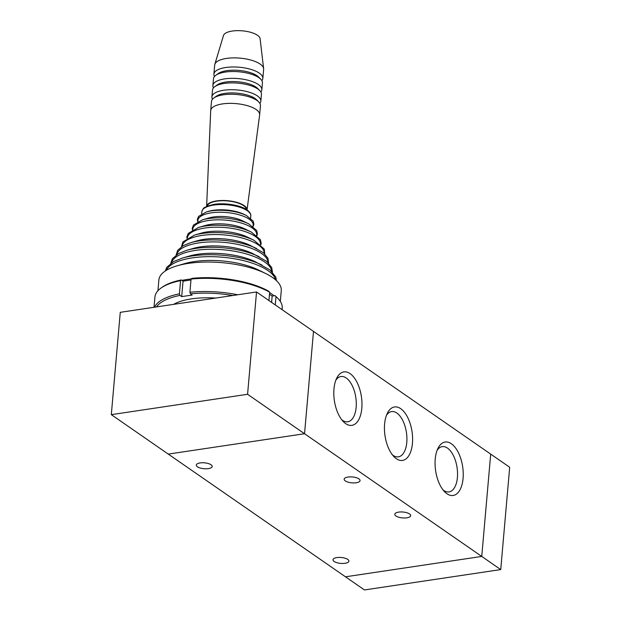 <?xml version="1.0" encoding="UTF-8"?>
<svg xmlns="http://www.w3.org/2000/svg" width="621" height="621" viewBox="0 0 621 621"><rect width="100%" height="100%" fill="white"/><g stroke="black" fill="none" stroke-linecap="round" stroke-linejoin="round"><path stroke-width="0.93" d="M181.945 280.382A61.425 22.736 5 0 1 187.022 279.489A61.425 22.736 5 0 1 191.183 278.945M269.63 292.6A61.425 22.736 5 0 1 273.985 295.798M157.944 290.713L158.883 279.947A61.425 22.736 5 0 1 177.148 265.796A61.425 22.736 5 0 1 188.435 263.389A61.425 22.736 5 0 1 265.741 273.55A61.425 22.736 5 0 1 281.274 290.651L280.327 301.418M177.148 265.796L184.825 263.568A51.132 18.925 5 0 1 194.218 261.557A51.132 18.925 5 0 1 258.569 270.019L265.741 273.55M261.992 265.058A55.253 20.446 5 0 0 192.463 255.922A55.253 20.446 5 0 0 182.31 258.088L189.188 256.085A46.032 17.039 5 0 1 197.641 254.284A46.032 17.039 5 0 1 255.573 261.899L269.925 269.941L275.685 276.85L276.524 280.723M259.205 256.752A50.41 18.653 5 0 0 195.762 248.408A50.41 18.653 5 0 0 186.502 250.387L193.185 248.447A41.452 15.339 5 0 1 200.8 246.816A41.452 15.339 5 0 1 252.964 253.679L266.456 261.216L271.688 267.441L272.433 272.192M256.589 248.532A45.83 16.961 5 0 0 198.922 240.948A45.83 16.961 5 0 0 190.5 242.749L197.183 240.808A36.872 13.646 5 0 1 203.952 239.357A36.872 13.646 5 0 1 250.348 245.458L263.195 252.6L267.93 258.189L268.598 263.118M253.989 240.304A41.258 15.269 5 0 0 202.066 233.48A41.258 15.269 5 0 0 194.489 235.095L201.165 233.154A32.308 11.954 5 0 1 207.096 231.889A32.308 11.954 5 0 1 247.756 237.238L253.989 240.304L264.243 249.044L264.756 253.95M251.381 232.099A36.678 13.577 5 0 0 205.225 226.028A36.678 13.577 5 0 0 198.487 227.472L205.178 225.524A27.704 10.254 5 0 1 210.263 224.437A27.704 10.254 5 0 1 245.132 229.017L251.381 232.099L260.455 239.745L261.177 243.378L260.89 244.759M248.765 223.87A32.082 11.869 5 0 0 208.384 218.569A32.082 11.869 5 0 0 202.493 219.826L209.176 217.886A23.124 8.554 5 0 1 213.422 216.977A23.124 8.554 5 0 1 242.524 220.797L248.765 223.87L256.714 230.538L257.397 233.869L256.962 235.584M246.351 215.471A27.751 10.27 5 0 0 211.427 210.884A27.751 10.27 5 0 0 206.327 211.971L208.703 211.28A24.568 9.09 5 0 1 213.213 210.317A24.568 9.09 5 0 1 244.138 214.385L246.351 215.471L253.213 221.154L253.888 224.259L253.127 226.518M207.298 206.094A19.655 7.273 5 0 1 216.698 201.157A19.655 7.273 5 0 1 236.298 202.493A19.655 7.273 5 0 1 246.413 209.51M210.69 110.802A24.568 9.09 5 0 1 210.705 110.522A24.568 9.09 5 0 1 222.52 103.901A24.568 9.09 5 0 0 210.698 110.67L206.63 206.389A20.268 7.499 5 0 1 216.38 200.94A20.268 7.499 5 0 1 237.02 202.438A20.268 7.499 5 0 1 247.018 209.921M259.625 115.079A24.568 9.09 5 0 0 259.656 114.807A24.568 9.09 5 0 0 247.562 105.725A24.568 9.09 5 0 0 222.52 103.901A24.568 9.09 5 0 1 247.732 105.78A24.568 9.09 5 0 1 259.64 114.955L247.026 209.921M210.705 110.522L211.497 101.425A24.568 9.09 5 0 1 213.841 97.994L216.255 96.278A22.115 8.182 5 0 1 224.786 93.406A22.115 8.182 5 0 1 256.667 99.81L258.747 101.922A24.568 9.09 5 0 1 260.455 105.71L259.656 114.807M213.841 97.994A24.568 9.09 5 0 1 223.319 94.803A24.568 9.09 5 0 1 258.747 101.922M212.483 99.22A24.568 9.09 5 0 1 211.901 96.876A24.568 9.09 5 0 1 223.715 90.255A24.568 9.09 5 0 1 248.757 92.079A24.568 9.09 5 0 1 260.851 101.161A24.568 9.09 5 0 1 259.873 103.365M211.901 96.876L212.498 90.053A24.568 9.09 5 0 1 214.835 86.622A24.568 9.09 5 0 1 224.313 83.431A24.568 9.09 5 0 1 259.741 90.557A24.568 9.09 5 0 1 261.449 94.338L260.851 101.161M214.835 86.622L217.249 84.906A22.115 8.182 5 0 1 225.78 82.034A22.115 8.182 5 0 1 257.661 88.446L259.741 90.557M213.477 87.848A24.568 9.09 5 0 1 212.894 85.512A24.568 9.09 5 0 1 224.709 78.883A24.568 9.09 5 0 1 249.751 80.714A24.568 9.09 5 0 1 261.845 89.789A24.568 9.09 5 0 1 260.867 91.993M212.894 85.512L213.492 78.688A24.568 9.09 5 0 1 215.829 75.257A24.568 9.09 5 0 1 225.307 72.067A24.568 9.09 5 0 1 260.735 79.185A24.568 9.09 5 0 1 262.442 82.973L261.845 89.789M215.829 75.257L218.243 73.542A22.115 8.182 5 0 1 226.774 70.67A22.115 8.182 5 0 1 258.654 77.074L260.735 79.185M214.47 76.484A24.568 9.09 5 0 1 213.888 74.14A24.568 9.09 5 0 1 225.71 67.518A24.568 9.09 5 0 1 250.744 69.342A24.568 9.09 5 0 1 262.838 78.425A24.568 9.09 5 0 1 261.86 80.629M213.888 74.14L214.68 65.042A24.568 9.09 5 0 1 214.819 64.359A24.568 9.09 5 0 1 226.502 58.421A24.568 9.09 5 0 1 263.622 68.628A24.568 9.09 5 0 1 263.638 69.327L262.838 78.425M214.819 64.359L223.49 35.498A18.428 6.823 5 0 1 232.254 31.05A18.428 6.823 5 0 1 260.098 38.704L263.622 68.628M247.577 394.288L111.314 414.657L120.264 312.332L256.535 291.963L247.577 394.288L304.538 433.73L168.268 454.098L111.314 414.657M304.538 433.73L313.496 331.404L256.535 291.963M490.706 454.106L313.496 331.404L304.546 433.73L168.268 454.098L364.465 589.95L500.736 569.581L509.686 467.256L490.699 454.114L481.749 556.432L500.736 569.581M211.062 464.756A7.988 2.958 5 0 1 212.203 466.472A7.988 2.958 5 0 1 203.991 468.715A7.988 2.958 5 0 1 196.29 465.075A7.988 2.958 5 0 1 202.236 462.754A7.988 2.958 5 0 1 211.062 464.756M347.76 559.412A7.988 2.958 5 0 1 348.901 561.128A7.988 2.958 5 0 1 340.688 563.379A7.988 2.958 5 0 1 332.996 559.738A7.988 2.958 5 0 1 338.942 557.41A7.988 2.958 5 0 1 347.76 559.412M409.55 513.947A7.988 2.958 5 0 1 410.691 515.655A7.988 2.958 5 0 1 402.478 517.906A7.988 2.958 5 0 1 394.785 514.266A7.988 2.958 5 0 1 400.731 511.945A7.988 2.958 5 0 1 409.55 513.947M358.922 478.884A7.988 2.958 5 0 1 360.064 480.6A7.988 2.958 5 0 1 351.851 482.851A7.988 2.958 5 0 1 344.15 479.21A7.988 2.958 5 0 1 350.097 476.881A7.988 2.958 5 0 1 358.922 478.884M463.072 478.387A27.029 13.67 -98.5 0 1 444.465 491.591A27.029 13.67 -98.5 0 1 437.991 448.277A27.029 13.67 -98.5 0 1 454.719 446.903A27.029 13.67 -98.5 0 1 463.072 478.387M443.029 489.899A22.892 11.574 81.5 0 0 449.006 491.91A22.892 11.574 81.5 0 0 457.413 477.44A22.892 11.574 81.5 0 0 442.237 446.639A22.892 11.574 81.5 0 0 437.106 450.303M412.445 443.324A27.029 13.67 -98.5 0 1 393.838 456.528A27.029 13.67 -98.5 0 1 387.357 413.213A27.029 13.67 -98.5 0 1 404.092 411.847A27.029 13.67 -98.5 0 1 412.445 443.324M392.394 454.844A22.892 11.574 81.5 0 0 398.372 456.854A22.892 11.574 81.5 0 0 406.778 442.377A22.892 11.574 81.5 0 0 391.603 411.576A22.892 11.574 81.5 0 0 386.479 415.247M361.81 408.269A27.029 13.67 -98.5 0 1 343.203 421.473A27.029 13.67 -98.5 0 1 336.729 378.158A27.029 13.67 -98.5 0 1 353.458 376.784A27.029 13.67 -98.5 0 1 361.81 408.269M341.767 419.78A22.892 11.574 81.5 0 0 347.737 421.791A22.892 11.574 81.5 0 0 356.151 407.322A22.892 11.574 81.5 0 0 340.976 376.52A22.892 11.574 81.5 0 0 335.845 380.184M345.478 576.808L481.749 556.432L304.546 433.73M271.594 302.396L272.153 296.07L275.041 295.635L275.988 296.621L275.266 304.934M269.661 292.235L268.707 291.257A62.659 23.187 5 0 0 191.788 278.371L191.051 279.07A63.885 23.645 5 0 1 269.661 292.235L268.932 300.548M269.491 294.23L272.153 296.07M191.051 279.07L189.902 292.258L190.437 293.834A62.659 23.187 5 0 1 232.859 295.503M190.437 293.834L192.176 295.045L181.697 296.613L179.95 295.402L179.415 293.826L180.571 280.638L181.309 279.939L183.048 281.15L190.973 279.962M156.554 306.906A62.659 23.187 5 0 1 179.95 295.402M173.616 304.36A50.371 18.638 5 0 1 215.79 298.057M189.902 292.258A63.885 23.645 5 0 1 237.719 294.773M275.988 296.621A63.885 23.645 5 0 1 277.766 298.259A63.885 23.645 5 0 1 282.213 308.101L282.074 309.654M275.041 295.635A62.659 23.187 5 0 1 276.725 297.211L277.766 298.259M181.697 296.613L183.048 281.15M154.024 307.286L154.932 296.97A63.885 23.645 5 0 1 161.018 288.051A63.885 23.645 5 0 1 180.571 280.638M161.018 288.051L162.221 287.189A62.659 23.187 5 0 1 181.309 279.939M154.551 307.209A63.885 23.645 5 0 1 179.415 293.826M166.35 270.314A55.253 20.446 5 0 1 192.285 257.886A55.253 20.446 5 0 1 275.592 279.869M171.551 262.776A50.41 18.653 5 0 1 195.592 250.379A50.41 18.653 5 0 1 271.781 271.54M176.799 254.587A45.83 16.961 5 0 1 198.743 242.92A45.83 16.961 5 0 1 244.635 246.095A45.83 16.961 5 0 1 268.031 262.567M182.077 246.312A41.258 15.269 5 0 1 201.895 235.444A41.258 15.269 5 0 1 243.634 238.425A41.258 15.269 5 0 1 264.267 253.5M187.402 238.006A36.678 13.577 5 0 1 205.054 228A36.678 13.577 5 0 1 242.563 230.771A36.678 13.577 5 0 1 260.471 244.395M192.766 229.723A32.082 11.869 5 0 1 208.214 220.533A32.082 11.869 5 0 1 241.53 223.11A32.082 11.869 5 0 1 256.62 235.312M197.99 221.542A27.751 10.27 5 0 1 211.256 212.856A27.751 10.27 5 0 1 240.901 215.34A27.751 10.27 5 0 1 252.902 226.347M201.662 213.865L201.848 211.714A24.568 9.09 5 0 1 213.671 205.085A24.568 9.09 5 0 1 238.712 206.917A24.568 9.09 5 0 1 250.806 215.992L250.62 218.142M182.31 258.088L173.655 261.519L166.777 267.325L165.287 270.989M186.502 250.387L178.592 253.523L172.359 258.747L170.791 263.296M190.5 242.749L183.296 245.605L177.66 250.294L176.147 255.029M194.489 235.095L182.877 241.926L181.518 246.669M198.487 227.472L188.225 233.426L186.882 236.873L186.929 238.285M202.493 219.826L193.504 225.012L192.254 228.171L192.386 229.933M206.327 211.971L198.588 216.372L197.377 219.314L197.734 221.666M201.848 211.714C203.657 206.614 204.643 207.981 206.754 206.335L214.121 204.309C226.867 202.485 241.817 205.838 246.964 209.882C249.813 212.002 251.086 214.035 250.806 215.992"/></g></svg>
